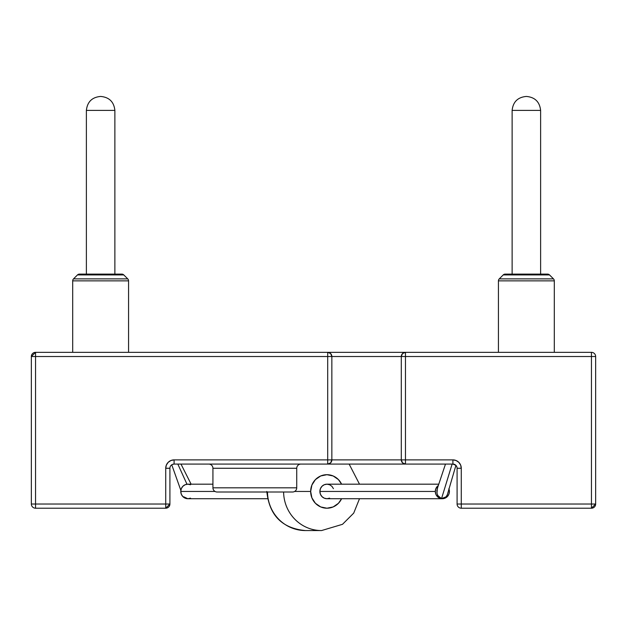 <?xml version="1.0" encoding="UTF-8"?>
<svg xmlns="http://www.w3.org/2000/svg" width="627" height="627" viewBox="0 0 627 627"><rect width="100%" height="100%" fill="white"/><g stroke="black" fill="none" stroke-linecap="round" stroke-linejoin="round"><path stroke-width="0.94" d="M455.727 465.179L454.473 464.38L452.13 464.074L441.526 498.63L446.126 496.788L447.349 494.64L455.923 465.359L452.898 464.074A4.193 4.193 0 0 1 457.091 468.267L457.091 504.022A4.193 4.193 0 0 0 461.276 508.215L591.457 508.215L595.65 504.022L595.65 356.52A4.193 4.193 0 0 0 591.457 352.335L401.39 352.335M455.288 464.826L455.915 465.359M453.917 464.199L454.324 464.325M185.6 498.214L187.826 498.716L185.122 498.159L182.841 496.584L181.313 494.233L180.772 491.45L215.03 491.45L180.772 491.45A7.265 7.054 90 0 0 187.826 498.716L183.687 496.772M448.877 488.668L449.41 491.45A7.265 7.054 -90 0 1 442.364 498.716A7.265 7.054 -90 0 1 435.31 491.45L319.88 491.45A7.265 7.054 90 0 0 326.933 498.716L324.23 498.159L321.949 496.584L320.421 494.233L319.88 491.45L320.421 488.668L321.949 486.317L324.23 484.742L326.933 484.185L329.63 484.742L331.918 486.317L333.446 488.668M267.486 492.007A39.109 37.965 90 0 0 305.443 530.56A39.109 37.965 -90 0 1 267.494 492.563M283.6 492.007A39.109 37.965 90 0 0 321.557 530.56A39.109 37.965 -90 0 1 283.6 492.007M341.59 498.716A16.764 16.271 -90 0 1 323.313 507.792A16.764 16.271 -90 0 1 310.663 491.45L294.635 491.45L310.663 491.45A16.764 16.271 -90 0 1 323.313 475.109A16.764 16.271 -90 0 1 341.59 484.185L338.431 479.6L333.156 475.964L326.933 474.694L320.703 475.964L315.428 479.6L311.901 485.039L310.663 491.45L311.901 497.869L315.428 503.301L320.703 506.937L326.933 508.215L333.156 506.937L338.431 503.301L341.597 498.716M177.825 464.074L186.987 484.24L177.825 464.074M208.744 464.074A4.193 4.193 0 0 1 212.929 468.267L212.929 487.822A4.193 4.193 0 0 0 217.122 492.007L292.55 492.007A4.193 4.193 0 0 0 296.736 487.822L212.929 487.822L296.736 487.822L296.736 468.267A4.193 4.193 0 0 1 300.929 464.074A4.193 4.193 0 0 0 296.736 468.267L212.929 468.267A4.193 4.193 0 0 0 208.744 464.074M331.769 352.335L35.543 352.335L31.35 356.52L31.35 504.022L35.543 504.022L35.543 356.52L31.35 356.52L31.35 504.022A4.193 4.193 0 0 0 35.543 508.215L35.543 504.022L35.543 508.215L165.724 508.215A4.193 4.193 0 0 0 169.909 504.022L165.724 504.022L169.909 504.022L169.909 468.267A4.193 4.193 0 0 1 174.102 464.074L327.694 464.074L327.694 356.52L35.543 356.52L35.543 504.022L165.724 504.022L165.724 468.267L166.359 465.062L168.177 462.342L170.897 460.524L174.102 459.881L327.694 459.881L174.102 459.881A8.378 8.378 0 0 0 165.724 468.267L165.724 504.022L31.35 504.022A4.193 4.193 0 0 0 35.543 508.215L165.724 508.215L165.724 504.022L165.724 508.215L169.909 504.022L169.909 468.267L165.724 468.267L169.909 468.267A4.193 4.193 0 0 1 174.102 464.074L172.347 464.458M401.39 464.074L452.898 464.074L452.898 459.881L405.465 459.881L405.465 464.074L446.165 464.074M437.317 488.558L436.988 493.237L437.905 495.785L439.496 497.673L441.526 498.63L444.386 498.214L446.126 496.788L447.349 494.64M449.01 489.029A7.265 7.054 -90 0 1 449.41 491.45L448.877 494.233L447.349 496.584L445.06 498.159L442.364 498.716L439.66 498.159L437.38 496.584L435.851 494.233L435.31 491.45L435.851 488.668L438.328 485.494A7.265 7.054 -90 0 0 435.31 491.45L319.88 491.45A7.265 7.054 90 0 1 326.933 484.185L438.759 484.185M452.898 459.881L456.103 460.524L458.823 462.342L460.641 465.062L461.276 468.267L461.276 504.022L591.457 504.022L591.457 356.52L405.465 356.52L405.465 459.881L452.898 459.881L452.898 464.074A4.193 4.193 0 0 1 457.091 468.267L461.276 468.267A8.378 8.378 0 0 0 452.898 459.881M460.641 465.062L461.276 468.267L457.091 468.267L457.091 504.022L461.276 504.022L461.276 508.215L591.457 508.215L591.457 504.022L595.65 504.022L595.65 356.52L591.457 356.52L591.457 352.335L35.543 352.335L35.543 356.52L35.543 352.335A4.193 4.193 0 0 0 31.35 356.52L327.694 356.52L327.694 352.335L327.694 356.52L401.296 356.52L401.296 459.881L331.855 459.881L331.855 356.52L330.641 353.557L327.694 352.335A4.193 4.17 90 0 1 331.855 356.52L327.694 356.52L327.694 459.881L331.855 459.881L331.855 356.52L401.296 356.52A4.193 4.17 -90 0 1 405.465 352.335L405.465 356.52L595.65 356.52A4.193 4.193 0 0 0 591.457 352.335L591.457 508.215A4.193 4.193 0 0 0 595.65 504.022L457.091 504.022A4.193 4.193 0 0 0 461.276 508.215L461.276 468.267M212.929 487.822L212.929 468.267L296.736 468.267L296.736 487.822A4.193 4.193 0 0 1 292.55 492.007L217.122 492.007A4.193 4.193 0 0 1 212.929 487.822M174.102 464.074L174.102 459.881L174.102 464.074L327.694 464.074L330.641 462.844L331.855 459.881L327.694 459.881L327.694 464.074L405.465 464.074A4.193 4.17 -90 0 1 401.296 459.881L331.855 459.881A4.193 4.17 90 0 1 327.694 464.074M401.296 356.52L405.465 356.52L405.465 352.335L402.518 353.557L401.296 356.52L401.296 459.881L405.465 459.881L405.465 356.52L401.296 356.52M405.465 464.074L405.465 459.881L401.296 459.881L402.518 462.844L405.465 464.074M212.929 484.185L187.826 484.185A7.265 7.054 90 0 0 180.772 491.45L181.313 488.668L182.841 486.317L185.122 484.742L187.826 484.185L190.522 484.742M190.522 498.159L187.826 498.716L267.494 498.716M329.63 498.159L326.933 498.716L442.364 498.716M437.724 495.448L441.526 498.63L452.13 464.074L451.315 464.074M437.622 487.798L436.894 490.439L436.988 493.237M445.483 464.074L437.278 488.668M505.182 274.109L547.559 274.109A2.79 2.79 0 0 1 549.534 274.932L553.484 278.882A2.79 2.79 0 0 1 554.307 280.857L554.307 352.335L554.307 280.857L498.434 280.857L554.307 280.857A2.79 2.79 0 0 0 553.484 278.882L499.249 278.882A2.79 2.79 0 0 0 498.434 280.857L498.434 352.335L498.434 280.857A2.79 2.79 0 0 1 499.249 278.882L553.484 278.882L549.534 274.932A2.79 2.79 0 0 0 547.559 274.109L505.182 274.109A2.79 2.79 0 0 0 503.207 274.932L549.534 274.932L503.207 274.932L499.249 278.882L503.207 274.932M540.615 274.109L540.615 110.407L512.126 110.407L512.126 274.109L512.126 110.407L540.615 110.407C539.682 101.856 534.933 97.201 526.366 96.44L526.366 96.44C517.8 97.201 513.051 101.856 512.126 110.407C513.051 101.856 517.8 97.201 526.366 96.44C534.933 97.201 539.682 101.856 540.615 110.407L540.615 274.109M79.441 274.109L121.818 274.109A2.79 2.79 0 0 1 123.793 274.932L127.751 278.882A2.79 2.79 0 0 1 128.566 280.857L128.566 352.335L128.566 280.857L72.693 280.857L128.566 280.857A2.79 2.79 0 0 0 127.751 278.882L73.516 278.882A2.79 2.79 0 0 0 72.693 280.857L72.693 352.335L72.693 280.857A2.79 2.79 0 0 1 73.516 278.882L127.751 278.882L123.793 274.932A2.79 2.79 0 0 0 121.818 274.109L79.441 274.109A2.79 2.79 0 0 0 77.466 274.932L123.793 274.932L77.466 274.932L73.516 278.882L77.466 274.932M114.874 274.109L114.874 110.407L86.385 110.407L86.385 274.109L86.385 110.407L114.874 110.407C113.949 101.856 109.2 97.201 100.633 96.44L100.633 96.44C92.067 97.201 87.318 101.856 86.385 110.407C87.318 101.856 92.067 97.201 100.633 96.44C109.2 97.201 113.949 101.856 114.874 110.407L114.874 274.109M120.212 274.109L121.818 274.109M545.945 274.109L547.559 274.109M359.506 498.716L353.714 513.113L342.499 524.313L321.557 530.56L305.443 530.56C282.15 528.396 269.273 515.363 266.82 491.45M191.117 484.185L180.984 464.082M180.85 490.377L171.759 464.795M359.506 484.185L349.137 464.074"/></g></svg>
